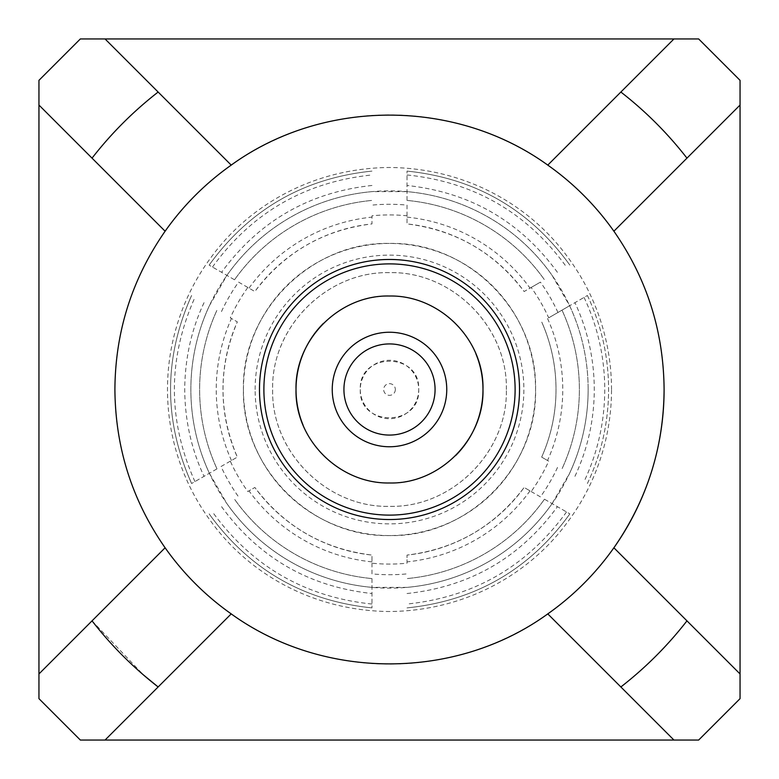 <?xml version="1.0" encoding="UTF-8"?>
<svg xmlns="http://www.w3.org/2000/svg" width="779" height="779" viewBox="0 0 779 779"><rect width="100%" height="100%" fill="white"/><g stroke="black" fill="none" stroke-linecap="round" stroke-linejoin="round"><path stroke-width="0.58" stroke-dasharray="3.9 2.92" d="M395.343 389.5A5.843 5.843 0 0 1 389.5 395.343A5.843 5.843 0 0 1 383.658 389.5A5.843 5.843 0 0 1 389.5 383.658A5.843 5.843 0 0 1 395.343 389.5M360.288 389.5A29.212 29.212 0 0 0 389.5 418.712A29.212 29.212 0 0 0 418.712 389.5A29.212 29.212 0 0 0 389.5 360.288A29.212 29.212 0 0 0 360.288 389.5C358.535 427.165 420.417 427.204 418.712 389.5C420.465 351.835 358.583 351.796 360.288 389.5M506.35 389.5C507.908 326.937 451.947 271.141 389.578 272.65C327.209 270.975 271.082 326.985 272.65 389.5C271.092 452.063 327.053 507.859 389.422 506.35C451.791 508.025 507.918 452.015 506.35 389.5C507.908 452.063 451.947 507.859 389.578 506.35C327.209 508.025 271.082 452.015 272.65 389.5C271.092 326.937 327.053 271.141 389.422 272.65C451.791 270.975 507.918 326.985 506.35 389.5M255.123 389.5A134.377 134.377 0 0 1 389.5 255.123A134.377 134.377 0 0 1 523.878 389.5A134.377 134.377 0 0 1 389.5 523.878A134.377 134.377 0 0 1 255.123 389.5M243.438 389.5A146.062 146.062 0 0 0 389.5 535.562A146.062 146.062 0 0 0 535.562 389.5A146.062 146.062 0 0 0 389.5 243.438A146.062 146.062 0 0 0 243.438 389.5C241.48 467.702 311.444 537.442 389.403 535.562C467.312 537.646 537.617 467.692 535.562 389.5C537.52 311.298 467.556 241.558 389.597 243.438C311.688 241.354 241.383 311.308 243.438 389.5M548.689 317.832L569.624 305.748L548.689 317.832A174.584 174.584 0 0 0 531.161 287.47L524.14 291.531C494.753 252.513 455.715 229.98 407.027 223.914L407.027 215.802A174.584 174.584 0 0 0 371.973 215.802L371.973 223.914C323.489 229.863 284.452 252.396 254.86 291.531L247.839 287.47A174.584 174.584 0 0 0 230.311 317.832L237.332 321.883C218.247 366.841 218.247 411.925 237.332 457.117L230.311 461.168A174.584 174.584 0 0 0 247.839 491.53L254.86 487.469C284.247 526.487 323.285 549.02 371.973 555.086L371.973 563.198A174.584 174.584 0 0 0 407.027 563.198L407.027 555.086C455.511 549.137 494.548 526.604 524.14 487.469L531.161 491.53A174.584 174.584 0 0 0 548.689 461.168L541.668 457.117C551.201 435.588 555.982 413.045 556.011 389.5C555.982 365.955 551.201 343.412 541.668 321.883A166.511 166.511 0 0 1 541.668 457.117L548.689 461.168M557.949 312.486A185.227 185.227 0 0 0 540.422 282.125L531.161 287.47M562 310.139L587.395 295.484L562 310.139A189.881 189.881 0 0 1 562 468.861A189.881 189.881 0 0 0 562 310.139A189.881 189.881 0 0 1 562 468.861M531.161 491.53L540.422 496.875A185.227 185.227 0 0 0 557.949 466.514M540.422 496.875L524.14 487.469A166.511 166.511 0 0 1 407.027 555.086L407.027 563.198M544.472 499.212L569.868 513.877L544.472 499.212A189.881 189.881 0 0 1 407.027 578.573A189.881 189.881 0 0 0 544.472 499.212A189.881 189.881 0 0 1 407.027 578.573M371.973 563.198L371.973 573.889A185.227 185.227 0 0 0 407.027 573.889M371.973 573.889L371.973 555.086A166.511 166.511 0 0 1 254.86 487.469L247.839 491.53M371.973 578.573L371.973 607.893L371.973 578.573A189.881 189.881 0 0 1 234.528 499.212A189.881 189.881 0 0 0 371.973 578.573A189.881 189.881 0 0 1 234.528 499.212M230.311 461.168L221.051 466.514A185.227 185.227 0 0 0 238.578 496.875M221.051 466.514L237.332 457.117A166.511 166.511 0 0 1 237.332 321.883L230.311 317.832M217 468.861L191.605 483.516L217 468.861A189.881 189.881 0 0 1 217 310.139A189.881 189.881 0 0 0 217 468.861A189.881 189.881 0 0 1 217 310.139M247.839 287.47L238.578 282.125A185.227 185.227 0 0 0 221.051 312.486M238.578 282.125L254.86 291.531A166.511 166.511 0 0 1 371.973 223.914L371.973 215.802M234.528 279.788L209.132 265.123L234.528 279.788A189.881 189.881 0 0 1 371.973 200.427A189.881 189.881 0 0 0 234.528 279.788A189.881 189.881 0 0 1 371.973 200.427M407.027 215.802L407.027 205.111A185.227 185.227 0 0 0 371.973 205.111M407.027 205.111L407.027 223.914A166.511 166.511 0 0 1 524.14 291.531L540.422 282.125M407.027 200.427L407.027 171.107L407.027 200.427A189.881 189.881 0 0 1 544.472 279.788A189.881 189.881 0 0 0 407.027 200.427A189.881 189.881 0 0 1 544.472 279.788M552.097 275.386L569.624 305.748A198.645 198.645 0 0 1 569.624 473.252L552.097 503.614A198.645 198.645 0 0 1 407.027 587.366L371.973 587.366A198.645 198.645 0 0 1 226.903 503.614L209.376 473.252A198.645 198.645 0 0 1 209.376 305.748L226.903 275.386A198.645 198.645 0 0 1 371.973 191.634L407.027 191.634A198.645 198.645 0 0 1 552.097 275.386M547.54 318.494A173.259 173.259 0 0 1 547.54 460.506M587.395 295.484C601.427 325.252 608.496 356.597 608.594 389.5C608.496 356.597 601.427 325.252 587.395 295.484M588.145 389.5A198.645 198.645 0 0 0 389.5 190.855A198.645 198.645 0 0 0 190.855 389.5A198.645 198.645 0 0 0 389.5 588.145A198.645 198.645 0 0 0 588.145 389.5M587.395 483.516C601.427 453.748 608.496 422.403 608.594 389.5C608.496 422.403 601.427 453.748 587.395 483.516M530.012 490.867A173.259 173.259 0 0 1 407.027 561.873M569.868 513.877C529.623 569.517 475.336 600.852 407.027 607.893C475.336 600.852 529.623 569.517 569.868 513.877M371.973 561.873A173.259 173.259 0 0 1 248.988 490.867M371.973 607.893C303.664 600.852 249.377 569.517 209.132 513.877C249.377 569.517 303.664 600.852 371.973 607.893M231.46 460.506A173.259 173.259 0 0 1 231.46 318.494M191.605 483.516C163.541 420.835 163.541 358.165 191.605 295.484C163.541 358.165 163.541 420.835 191.605 483.516M248.988 288.133A173.259 173.259 0 0 1 371.973 217.127M209.132 265.123C249.377 209.483 303.664 178.148 371.973 171.107C303.664 178.148 249.377 209.483 209.132 265.123M407.027 217.127A173.259 173.259 0 0 1 530.012 288.133M407.027 171.107C475.336 178.148 529.623 209.483 569.868 265.123C529.623 209.483 475.336 178.148 407.027 171.107M611.515 389.5C611.515 368.379 608.555 347.658 602.634 327.336C595.117 301.541 583.276 277.86 567.112 256.291C529.837 205.559 466.222 168.147 389.5 167.485C312.856 168.147 249.222 205.481 211.888 256.291C195.763 277.782 183.922 301.463 176.366 327.336C170.445 347.609 167.485 368.331 167.485 389.5C167.485 410.621 170.445 431.342 176.366 451.664C183.883 477.459 195.724 501.14 211.888 522.709C249.163 573.441 312.778 610.853 389.5 611.515C466.144 610.853 529.778 573.519 567.112 522.709C583.237 501.218 595.078 477.537 602.634 451.664C608.555 431.391 611.515 410.669 611.515 389.5M38.95 698.656L38.95 80.344L80.344 38.95L698.656 38.95L740.05 80.344L740.05 698.656M698.656 740.05L80.344 740.05M105.048 38.95L231.217 165.109M673.952 38.95L547.783 165.109A274.598 274.598 0 0 0 231.188 165.129M38.95 105.048L165.109 231.217M165.129 231.197A274.598 274.598 0 0 0 165.109 547.783L38.95 673.952M105.048 740.05L231.217 613.891A274.598 274.598 0 0 0 547.783 613.891L673.952 740.05M740.05 673.952L613.891 547.783M664.097 389.5A274.598 274.598 0 0 0 613.891 231.217L740.05 105.048M92.039 620.863L143.599 675.062M323.441 323.353A93.48 93.48 0 0 1 475.852 353.705M455.559 455.647A93.48 93.48 0 0 1 303.148 425.295M332.243 389.5A57.256 57.256 0 0 1 389.5 332.243A57.256 57.256 0 0 1 446.757 389.5A57.256 57.256 0 0 1 389.5 446.757A57.256 57.256 0 0 1 332.243 389.5M574.951 476.329C587.746 448.792 594.192 419.842 594.28 389.5C594.192 359.158 587.746 330.208 574.951 302.671M584.065 297.403C597.766 326.586 604.67 357.279 604.757 389.5C604.67 421.721 597.766 452.414 584.065 481.597M407.027 593.52C469.951 586.733 520.08 557.793 557.423 506.691M566.537 511.949C527.071 566.382 473.895 597.074 407.027 604.046M221.577 506.691C258.92 557.793 309.049 586.733 371.973 593.52M371.973 604.046C305.105 597.074 251.929 566.382 212.463 511.949M204.049 302.671C191.41 329.498 184.974 358.437 184.72 389.5C184.974 420.563 191.41 449.502 204.049 476.329M194.935 481.597C167.534 420.202 167.534 358.798 194.935 297.403M371.973 185.48C309.049 192.267 258.92 221.207 221.577 272.309M212.463 267.051C251.929 212.618 305.105 181.926 371.973 174.954M557.423 272.309C520.08 221.207 469.951 192.267 407.027 185.48M407.027 174.954C473.895 181.926 527.071 212.618 566.537 267.051"/><path stroke-width="1.17" d="M740.05 698.656L698.656 740.05L740.05 698.656L740.05 673.952L686.961 620.863C667.681 645.645 645.645 667.681 620.863 686.961C645.645 667.681 667.681 645.645 686.961 620.863L613.891 547.783C647.008 500.03 663.747 447.263 664.097 389.5C663.64 331.377 646.901 278.619 613.891 231.217C595.633 205.403 573.597 183.367 547.783 165.109C455.374 98.349 322.944 98.582 231.217 165.109L158.137 92.039C133.355 111.319 111.319 133.355 92.039 158.137C111.319 133.355 133.355 111.319 158.137 92.039L105.048 38.95L80.344 38.95L38.95 80.344L38.95 105.048L165.109 231.217C131.992 278.97 115.253 331.737 114.903 389.5C115.36 447.623 132.099 500.381 165.109 547.783L38.95 673.952L38.95 105.048M38.95 698.656L80.344 740.05L38.95 698.656L38.95 673.952M673.952 38.95L620.863 92.039C645.645 111.319 667.681 133.355 686.961 158.137L740.05 105.048L740.05 80.344L698.656 38.95L105.048 38.95M80.344 740.05L698.656 740.05M740.05 105.048L740.05 673.952M620.863 92.039L547.783 165.109A274.598 274.598 0 0 1 613.891 231.217L686.961 158.137C667.681 133.355 645.645 111.319 620.863 92.039M105.048 740.05L158.137 686.961C133.355 667.681 111.319 645.645 92.039 620.863M143.599 675.062L158.137 686.961L231.217 613.891C323.626 680.651 456.056 680.418 547.783 613.891L673.952 740.05M165.109 231.217C183.367 205.403 205.403 183.367 231.217 165.109M165.129 231.197A274.598 274.598 0 0 1 231.188 165.129M231.217 613.891C205.403 595.633 183.367 573.597 165.109 547.783A274.598 274.598 0 0 0 231.217 613.891M664.097 389.5A274.598 274.598 0 0 1 547.783 613.891C573.597 595.633 595.633 573.597 613.891 547.783M259.475 389.5A130.025 130.025 0 0 1 389.5 259.475A130.025 130.025 0 0 1 519.525 389.5A130.025 130.025 0 0 1 389.5 519.525A130.025 130.025 0 0 1 259.475 389.5M515.114 389.5A125.614 125.614 0 0 0 389.5 263.886A125.614 125.614 0 0 0 263.886 389.5A125.614 125.614 0 0 0 389.5 515.114A125.614 125.614 0 0 0 515.114 389.5M475.852 353.705A93.48 93.48 0 0 1 482.98 389.5C484.246 439.492 439.327 484.324 389.442 482.98C339.625 483.993 294.735 439.658 296.02 389.5C294.754 339.508 339.673 294.676 389.558 296.02C439.375 295.007 484.265 339.342 482.98 389.5A93.48 93.48 0 0 1 455.559 455.647M303.148 425.295A93.48 93.48 0 0 1 323.441 323.353M446.757 389.5A57.256 57.256 0 0 0 389.5 332.243A57.256 57.256 0 0 0 332.243 389.5A57.256 57.256 0 0 0 389.5 446.757A57.256 57.256 0 0 0 446.757 389.5M435.072 389.5A45.572 45.572 0 0 0 389.5 343.928A45.572 45.572 0 0 0 343.928 389.5A45.572 45.572 0 0 0 389.5 435.072A45.572 45.572 0 0 0 435.072 389.5"/></g></svg>
